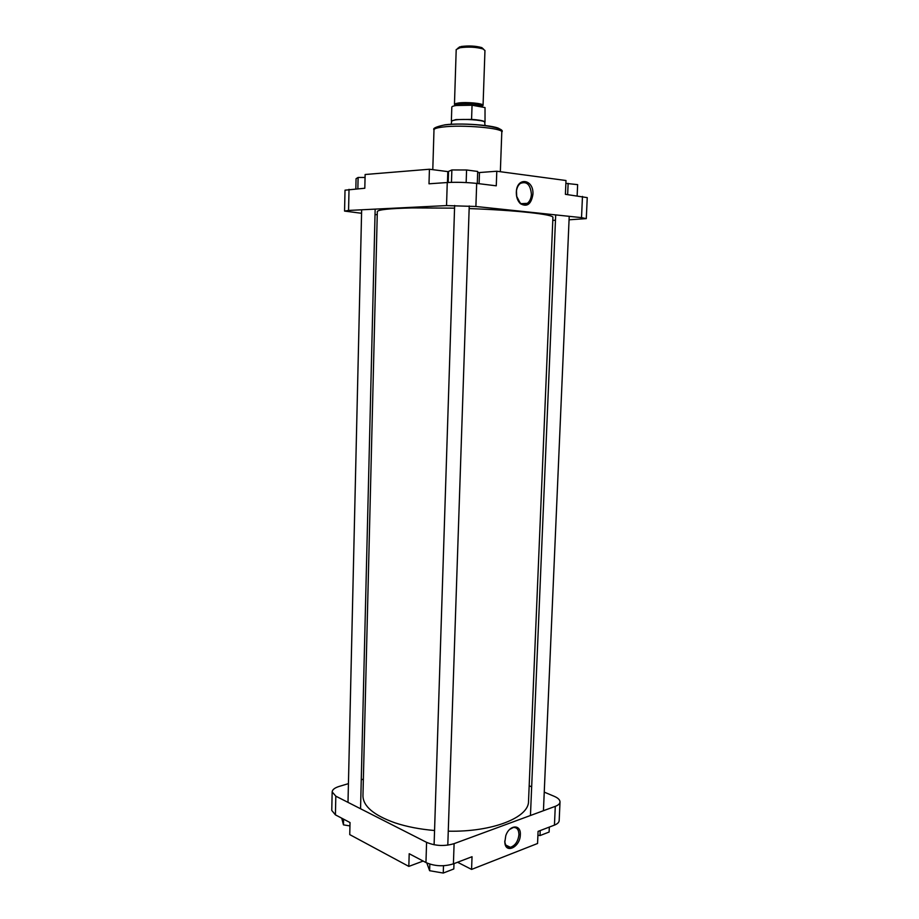 <?xml version="1.0" encoding="UTF-8"?>
<svg xmlns="http://www.w3.org/2000/svg" width="919" height="919" viewBox="0 0 919 919"><rect width="100%" height="100%" fill="white"/><g stroke="black" fill="none" stroke-linecap="round" stroke-linejoin="round"><path stroke-width="1.38" d="M469.161 208.579C516.306 210.233 554.341 214.495 552.916 217.458L528.528 801.265C529.045 817.473 492.527 832.2 448.265 831.178M434.561 830.512C419.822 829.26 406.623 826.698 394.952 822.827C373.757 815.245 363.085 806.227 362.959 795.774L377.318 211.634C377.755 209.704 389.369 208.464 412.16 207.924L454.549 208.142M520.326 834.785C520.257 847.065 505.393 854.429 504.818 842.275L505.76 835.773C509.344 824.573 521.176 823.929 520.326 834.785M504.784 840.931L504.807 841.528C505.335 845.664 507.185 847.582 510.378 847.295C515.214 845.641 518.063 841.448 518.925 834.716C518.844 829.639 516.949 827.238 513.25 827.514L509.608 829.466M408.829 866.399L349.748 834.613L350.024 822.551L335.412 814.854L331.759 810.432L332.161 791.902L335.826 796.176L426.588 842.344C435.376 846.02 444.543 846.456 454.101 843.642L453.412 863.849C443.877 866.766 434.721 866.33 425.957 862.539L409.196 853.717L408.829 866.399L423.154 861.057M554.444 825.113L555.283 806.342C558.304 805.193 559.889 803.734 560.016 801.977L559.177 820.575C559.039 822.402 557.465 823.906 554.444 825.113L538.074 831.385L537.558 843.493L471.573 869.42L457.582 862.252M471.573 869.42L472.033 856.715L453.412 863.849M348.427 783.643L339.145 786.434C334.688 787.836 332.356 789.651 332.161 791.902M560.016 801.977C559.993 799.875 558.074 797.991 554.26 796.336L544.243 792.121M529.183 785.779L531.664 786.825M363.361 779.151L361.259 779.783M555.283 806.342L454.101 843.642M453.986 863.63L453.802 868.96L443.257 873.05L429.621 870.707L426.818 862.964M443.257 873.05L443.498 865.744M429.621 870.707L429.828 864.124M549.332 827.066L549.114 832.04L540.016 835.566L537.914 835.233M540.016 835.566L540.223 830.558M349.944 825.928L343.465 824.86L341.73 818.186M343.465 824.86L343.591 819.162M516.317 192.347L516.329 192.082C516.8 176.471 533.996 179.067 532.917 194.334C531.239 204.236 527.081 207.361 520.441 203.708C517.638 200.997 516.271 197.217 516.317 192.347M516.581 196.149L520.051 202.812C522.44 204.788 524.864 204.971 527.311 203.363C529.781 201.433 531.148 198.401 531.412 194.288C530.458 184.593 526.771 180.974 520.326 183.444C518.132 185.167 516.811 187.844 516.375 191.462M516.731 196.838L516.467 190.761M349.025 189.337L348.565 210.44L344.568 211.083L345.016 190.176L364.809 188.246L365.13 174.507L429.426 169.234L448.529 171.692M429.426 169.234L429.001 183.8L447.254 182.525C456.789 182.054 466.599 182.341 476.685 183.409L496.271 185.822L496.8 171.233L477.65 172.669M496.8 171.233L566.001 180.515L565.403 194.323L587.241 197.619L586.288 218.63L581.52 217.631L582.474 196.413M569.068 219.802L586.288 218.63M344.568 211.083L361.569 213.288M476.685 183.409L475.893 206.488L446.542 205.592L447.254 182.525M348.565 210.44L446.542 205.592M375.032 214.529L377.238 214.736M552.801 220.353L555.478 220.261M475.893 206.488L581.52 217.631M565.874 183.375L577.637 184.639L577.143 195.758M568.137 183.386L567.655 194.598M448.196 182.467L448.541 171.405L451.861 169.958L466.576 169.981L477.696 171.451L477.283 183.49M451.861 169.958L451.47 182.341M466.576 169.981L466.151 182.559M355.848 188.866L356.067 178.688L358.111 177.447L365.061 177.47M358.111 177.447L357.859 188.728M457.639 48.351L461.12 46.513C468.747 45.536 475.64 45.904 481.797 47.616L483.601 49.212M482.176 106.099L483.061 105.363L484.956 50.499L482.934 48.937C476.122 47.041 468.495 46.639 460.063 47.719L456.203 49.546L454.457 104.41L455.284 105.203M485.083 125.547L484.6 121.836C481.797 119.964 464.049 118.746 455.721 119.884L451.826 120.757L451.091 124.421M485.025 107.58L485.025 122.158L485.025 107.58L472.056 105.225L471.573 119.39L455.858 119.596L451.378 121.044M472.056 105.225L456.306 105.501C453.389 105.915 451.884 106.455 451.815 107.121L451.367 121.044M483.061 105.363C483.762 103.433 466.404 101.779 458.282 103.02L454.457 104.41M484.462 121.584L484.439 121.538C482.441 120.55 478.144 119.838 471.573 119.39M425.957 862.539L426.588 842.344M335.826 796.176L335.412 814.854M444.647 124.846C463.911 122.238 505.255 126.408 499.166 130.188M433.986 129.832C432.608 128.453 435.824 126.879 443.624 125.122C464.727 121.894 507.058 126.753 501.797 132.083C503.658 128.143 461.924 124.49 442.786 127.04C437.042 127.741 434.101 128.671 433.986 129.832L432.792 169.67M479.109 183.708L479.488 172.542M447.461 182.513L447.806 171.6M455.284 105.122C453.837 104.261 454.871 103.571 458.409 103.043C467.886 101.584 487.449 104.065 482.188 106.018C482.843 104.226 466.519 102.675 458.891 103.836L455.261 105.662M459.018 105.225C465.956 104.238 480.315 105.363 481.878 107.006M504.807 841.528L504.818 842.275M505.864 845.135L510.378 847.295M500.35 171.715L501.797 132.083M521.199 203.65L527.311 203.363M520.051 202.812L520.441 203.708M459.534 46.88L458.317 48.121M482.188 106.041L482.142 107.063M481.797 47.616L482.934 48.937M360.558 808.754L375.159 209.13M348.002 802.367L361.649 209.796M543.439 810.707L569.217 216.333M530.458 815.498L555.696 214.908M447.794 845.147L469.241 205.948M434.101 844.768L454.641 205.454"/></g></svg>
